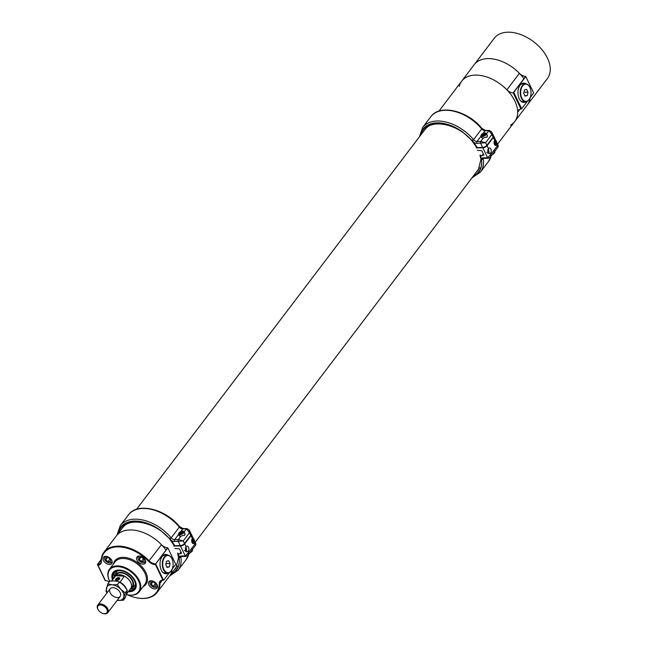 <?xml version="1.0" encoding="UTF-8"?>
<svg xmlns="http://www.w3.org/2000/svg" width="646" height="646" viewBox="0 0 646 646"><rect width="100%" height="100%" fill="white"/><g stroke="black" fill="none" stroke-linecap="round" stroke-linejoin="round"><path stroke-width="0.97" d="M510.477 125.154A33.334 20.979 -142.8 0 0 514.805 121.44A33.334 20.979 -142.8 0 0 514.846 101.026A33.334 20.979 -142.8 0 0 488.311 77.528A33.334 20.979 -142.8 0 0 461.712 81.121A33.334 20.979 -142.8 0 0 459.298 86.289M166.079 550.214A33.334 20.979 -142.8 0 0 116.296 535.97A33.334 20.979 -142.8 0 1 161.46 544.675A6.936 4.361 -142.8 0 0 167.758 547.735L155.67 563.918L167.839 547.889M106.808 580.827A6.936 4.361 -142.8 0 0 105.451 580.697L97.643 564.459A6.936 4.361 -142.8 0 0 100.542 563.207A6.936 4.361 -142.8 0 0 101.139 561.301A33.334 20.979 37.2 0 1 104.014 552.144A33.334 20.979 37.2 0 1 149.178 560.849A6.936 4.361 -142.8 0 0 155.67 563.918L163.486 580.148A6.936 4.361 -142.8 0 0 160.579 581.4A6.936 4.361 -142.8 0 0 159.982 583.306A33.334 20.979 37.2 0 1 157.107 592.463L169.389 576.289A33.334 20.979 -142.8 0 0 172.159 569.086A33.334 20.979 -142.8 0 1 169.389 576.289L177.254 565.936M130.742 588.603A10.643 6.702 -142.8 0 0 131.413 588.264A10.643 6.702 -142.8 0 0 132.664 580.641A10.643 6.702 -142.8 0 0 123.039 572.76A10.643 6.702 -142.8 0 0 114.964 575.772A10.643 6.702 -142.8 0 0 114.818 576.507M130.758 588.587L132.131 586.77A9.997 6.29 -142.8 0 0 132.147 580.649A9.997 6.29 -142.8 0 0 124.185 573.6A9.997 6.29 -142.8 0 0 116.207 574.674L114.826 576.49A9.997 6.29 37.2 0 1 122.805 575.416A9.997 6.29 37.2 0 1 130.767 582.458A9.997 6.29 37.2 0 1 130.758 588.587A9.997 6.29 37.2 0 1 130.266 589.12M128.998 590.783A12.815 8.067 -142.8 0 0 134.376 588.474A12.815 8.067 -142.8 0 0 134.392 580.625A12.815 8.067 -142.8 0 0 124.185 571.597A12.815 8.067 -142.8 0 0 113.971 572.97A12.815 8.067 -142.8 0 0 113.179 578.768M128.699 591.187A13.332 8.39 -142.8 0 0 134.788 588.789A13.332 8.39 -142.8 0 0 134.804 580.625A13.332 8.39 -142.8 0 0 124.194 571.226A13.332 8.39 -142.8 0 0 113.551 572.655A13.332 8.39 -142.8 0 0 112.872 579.171M114.681 572.211A12.815 8.067 -142.8 0 0 114.431 577.12A9.997 6.29 37.2 0 1 114.826 576.49M130.258 589.136A12.815 8.067 -142.8 0 0 134.917 587.577M118 570.765A11.45 7.203 -142.8 0 0 115.521 573.753L114.964 575.772M131.413 588.264L133.205 587.182A11.45 7.203 -142.8 0 0 135.418 583.984M126.39 594.554A18.136 11.41 -142.8 0 0 126.931 594.683A18.136 11.41 -142.8 0 0 138.51 580.754A18.136 11.41 -142.8 0 0 117.031 566.647A18.136 11.41 -142.8 0 0 109.731 581.335A18.669 11.749 37.2 0 1 109.432 569.263A18.669 11.749 37.2 0 1 124.323 567.261A18.669 11.749 37.2 0 1 139.189 580.415A18.669 11.749 37.2 0 1 139.165 591.849A18.669 11.749 37.2 0 1 127.262 594.756A32.801 20.64 -142.8 0 0 135.531 597.582A32.801 20.64 -142.8 0 0 159.263 583.459A7.469 4.7 37.2 0 1 162.84 580.06L155.428 564.661A7.469 4.7 37.2 0 1 148.628 561.366A32.801 20.64 -142.8 0 0 117.911 546.871A32.801 20.64 -142.8 0 0 101.357 561.81A7.469 4.7 37.2 0 1 97.788 565.21L105.193 580.609A7.469 4.7 37.2 0 1 106.638 580.786A7.469 4.7 37.2 0 1 109.336 581.852M145.253 560.066A5.2 3.27 -142.8 0 0 141.119 556.4A5.2 3.27 -142.8 0 0 136.968 556.965A5.2 3.27 -142.8 0 0 139.132 562.714A5.2 3.27 -142.8 0 0 145.245 563.255A5.2 3.27 -142.8 0 0 145.253 560.066M111.758 560.381A5.2 3.27 -142.8 0 0 107.616 556.715A5.2 3.27 -142.8 0 0 103.473 557.28A5.2 3.27 -142.8 0 0 105.629 563.029A5.2 3.27 -142.8 0 0 111.75 563.57A5.2 3.27 -142.8 0 0 111.758 560.381M157.164 584.808A5.2 3.27 -142.8 0 0 153.021 581.142A5.2 3.27 -142.8 0 0 148.871 581.699A5.2 3.27 -142.8 0 0 151.035 587.448A5.2 3.27 -142.8 0 0 157.156 587.989A5.2 3.27 -142.8 0 0 157.164 584.808M101.204 559.767L97.611 564.87L97.409 564.467L101.236 559.42M157.107 592.463A33.334 20.979 37.2 0 1 135.862 597.663A33.334 20.979 37.2 0 1 135.692 597.623M162.84 580.06L163.713 580.148L169.535 572.477M172.224 568.94L175.744 564.297L167.936 548.066M168.194 572.978A9.666 5.83 -90.5 0 1 165.917 573.769A9.666 5.83 -90.5 0 1 161.282 570.087A9.666 5.83 -90.5 0 1 160.547 559.912A9.666 5.83 -90.5 0 1 165.731 554.438A9.666 5.83 -90.5 0 1 168.033 555.197M112.469 579.712A13.841 8.713 37.2 0 1 121.844 570.361A13.841 8.713 37.2 0 1 134.78 580.181A13.841 8.713 37.2 0 1 135.087 580.786A13.841 8.713 37.2 0 1 128.288 591.728M165.311 554.47A9.666 5.83 -90.5 0 1 167.128 555.172M167.298 573.018A9.666 5.83 -90.5 0 1 165.489 573.753M497.573 144.131L514.805 121.44A33.334 20.979 -142.8 0 0 517.68 112.283A6.936 4.361 37.2 0 1 518.278 110.377A6.936 4.361 37.2 0 1 520.991 109.126L513.174 92.887L525.707 76.381A6.936 4.361 -142.8 0 1 519.408 73.321A33.334 20.979 37.2 0 0 474.245 64.616A33.334 20.979 37.2 0 1 524.027 78.86M513.174 92.887A6.936 4.361 37.2 0 1 506.876 89.826A33.334 20.979 -142.8 0 0 461.712 81.121L438.941 111.112M530.108 97.732A33.334 20.979 37.2 0 1 527.338 104.935A33.334 20.979 37.2 0 0 530.108 97.732M513.853 92.556L521.661 108.786L520.991 109.126M521.661 108.786L527.483 101.123M530.172 97.586L533.693 92.943L525.884 76.713M525.981 83.843A9.666 5.83 89.5 0 0 523.68 83.084A9.666 5.83 89.5 0 0 517.947 92.806A9.666 5.83 89.5 0 0 523.866 102.415A9.666 5.83 89.5 0 0 526.143 101.624M525.077 83.819A9.666 5.83 89.5 0 0 523.26 83.116M523.438 102.399A9.666 5.83 89.5 0 0 525.246 101.664M178.724 557.054L179.208 557.869L180.864 557.03L179.184 557.869L179.338 561.14A34.932 21.988 37.2 0 1 171.093 574.052M180.977 552.031L180 553.323L180.234 553.816L178.215 553.84L177.763 553.024L178.215 553.84A41.602 26.179 37.2 0 1 179.087 557.223A3.997 2.519 37.2 0 1 181.025 555.98L185.257 555.94L180.468 545.991L173.822 546.056M180 553.323L181.591 553.315L179.475 548.914L174.985 548.462M193.259 538.489L192.984 537.868L192.33 538.481L190.966 535.647L184.699 543.9L186.064 546.734L186.775 551.894L188.244 551.272A2.891 1.744 89.5 0 0 188.511 547.219A2.891 1.744 89.5 0 0 187.122 546.112A2.891 1.744 89.5 0 0 186.064 546.734M190.966 535.647A3.335 1.631 -25.7 0 0 191.313 534.226A3.335 1.631 -25.7 0 0 191.168 534.024M180.468 545.991A3.335 1.631 -25.7 0 0 184.699 543.9M192.33 538.481A2.891 1.744 89.5 0 0 191.781 541.703A2.891 1.744 89.5 0 0 193.445 543.633A2.891 1.744 89.5 0 0 194.511 543.02L194.309 540.468M195.867 543.69L195.722 545.111L194.995 544.029L195.867 543.69L194.422 540.694M181.025 555.98A1.332 0.807 89.5 0 0 181.663 556.489L185.903 556.448A1.332 0.807 89.5 0 1 185.257 555.94L188.729 552.282L187.994 555.277L192.734 549.035L191.878 548.938M195.722 545.111L192.734 549.035M184.368 550.473A1.526 0.921 89.5 0 0 184.651 550.545A1.526 0.921 89.5 0 0 185.475 549.689A1.526 0.921 89.5 0 0 185.354 548.083A1.526 0.921 89.5 0 0 185.273 547.929M185.426 551.611A2.891 1.744 89.5 0 0 186 547.235A2.891 1.744 89.5 0 0 185.87 547M181.663 556.489L181.041 556.682A2.665 1.68 -142.8 0 0 180.864 557.03A1.332 1.009 16.7 0 1 179.087 557.223A41.602 26.179 37.2 0 1 179.208 557.869M190.764 535.268L189.488 532.675L183.222 540.928L184.498 543.52L190.764 535.268A3.335 1.615 153.9 0 0 191.103 533.846L189.302 530.164L189.488 532.675L186.5 528.864L182.786 528.937A3.335 2.099 37.2 0 1 179.338 527.112L171.182 537.835L179.338 527.112L179.079 526.385L179.338 527.112A35.627 22.416 -142.8 0 0 128.441 514.878L120.293 525.61A35.627 22.416 37.2 0 1 171.182 537.835L169.696 538.74L171.182 537.835A3.335 2.099 -142.8 0 0 174.638 539.66L178.353 539.596L183.222 540.928L174.525 541.534A4.667 2.939 37.2 0 1 171.093 540.314A41.602 26.179 37.2 0 1 174.711 545.725L174.275 544.925M169.43 538.005L171.093 540.314M118.412 533.184A34.932 21.988 37.2 0 1 160.361 530.253L169.696 538.732M184.498 543.52A3.335 1.615 153.9 0 1 180.282 545.628L174.711 545.725M179.047 534.985A3.133 1.518 -26.1 0 0 179.087 535.623A3.133 1.518 -26.1 0 0 180.985 536.123L184.804 535.049L184.869 533.176L184.247 532.482M191.079 551.224L191.329 551.741L190.077 552.54A2.624 1.284 154.3 0 0 192.193 551.127L191.329 551.741M192.5 549.342L192.387 550.82A2.624 1.284 154.3 0 1 192.371 550.852A2.624 1.284 154.3 0 1 192.193 551.127M193.986 542.228A2.366 1.421 -90.5 0 1 193.953 542.293A2.366 1.421 -90.5 0 1 192.888 543.116A2.366 1.421 -90.5 0 1 192.419 542.995A2.366 1.421 -90.5 0 1 192.258 542.882M192.217 538.635A2.366 1.421 -90.5 0 1 192.839 538.393A2.366 1.421 -90.5 0 1 193.921 539.2A2.366 1.421 -90.5 0 1 193.953 539.257M192.363 539.329L193.283 539.321A1.518 0.912 89.5 0 0 192.387 539.62A1.518 0.912 89.5 0 0 192.298 539.765A1.518 0.912 89.5 0 0 192.104 541.049A1.518 0.912 89.5 0 0 192.322 541.752A1.518 0.912 89.5 0 0 192.718 542.188A1.518 0.912 89.5 0 0 193.614 541.889A1.518 0.912 89.5 0 0 193.897 540.452A1.518 0.912 89.5 0 0 193.283 539.321L193.897 540.452L193.614 541.889L192.387 541.832M192.589 542.826A2.188 1.316 89.5 0 0 194.01 542.18A2.188 1.316 89.5 0 0 193.986 539.313A2.188 1.316 89.5 0 0 191.894 539.539A2.188 1.316 89.5 0 0 192.589 542.826M192.492 541.962L192.976 540.46L193.897 540.452M192.976 540.46L192.484 539.547M192.694 541.897L193.614 541.889M192.282 539.798L193.283 539.321M184.344 535.445A2.891 1.397 -26.1 0 0 184.845 534.791A2.891 1.397 -26.1 0 0 184.934 533.879L183.86 531.682A2.891 1.397 153.9 0 1 182.842 533.612A2.891 1.397 153.9 0 1 179.911 534.735A2.891 1.397 153.9 0 1 178.676 534.218A2.891 1.397 153.9 0 1 178.764 533.313A2.891 1.397 153.9 0 1 178.813 533.233M182.988 531.182A2.891 1.397 153.9 0 1 183.084 531.198A2.891 1.397 153.9 0 1 183.86 531.682M182.374 532.829L181.914 531.876A1.518 0.735 -26.1 0 0 180.517 532.361A1.518 0.735 -26.1 0 0 179.798 533.305A1.518 0.735 -26.1 0 0 180.242 533.733A1.518 0.735 -26.1 0 0 180.484 533.749A1.518 0.735 -26.1 0 0 181.881 533.265A1.518 0.735 -26.1 0 0 182.511 532.627A1.518 0.735 -26.1 0 0 182.6 532.328A1.518 0.735 -26.1 0 0 181.914 531.876L182.471 532.692M179.927 534.492A2.713 1.316 -26.1 0 0 183.206 532.958A2.713 1.316 -26.1 0 0 182.907 531.165A2.713 1.316 -26.1 0 0 178.853 533.152A2.713 1.316 -26.1 0 0 179.927 534.492M184.796 534.872A2.713 1.316 153.9 0 1 184.764 534.953A2.713 1.316 153.9 0 1 184.473 535.364M180.484 533.749L179.798 533.305L180.517 532.361L181.914 531.876M182.172 533.039L181.041 533.435L180.517 532.361M191.523 551.773A1.316 0.638 153.9 0 1 190.053 552.58M481.1 158.876L481.585 159.691L483.62 158.375L481.561 159.691L481.714 162.962A34.932 21.988 37.2 0 1 473.47 175.874M483.353 153.861L482.376 155.153L482.61 155.646L480.592 155.662L480.139 154.846L480.592 155.662A41.602 26.179 37.2 0 1 481.464 159.053A3.997 2.519 37.2 0 1 483.402 157.802L487.641 157.761L482.853 147.813L476.199 147.877M482.376 155.153L483.967 155.137L481.851 150.736L477.362 150.284M495.635 140.319L495.361 139.689L494.707 140.303L493.342 137.477L487.076 145.721L488.441 148.556L489.151 153.716L490.621 153.094A2.891 1.744 89.5 0 0 490.887 149.04A2.891 1.744 89.5 0 0 489.498 147.942A2.891 1.744 89.5 0 0 488.441 148.556M493.342 137.477A3.335 1.631 -25.7 0 0 493.689 136.056A3.335 1.631 -25.7 0 0 493.544 135.846M482.853 147.813A3.335 1.631 -25.7 0 0 487.076 145.721M494.707 140.303A2.891 1.744 89.5 0 0 494.158 143.525A2.891 1.744 89.5 0 0 495.821 145.463A2.891 1.744 89.5 0 0 496.887 144.841L496.685 142.298M498.244 145.52L498.098 146.933L497.372 145.851L498.244 145.52L496.798 142.516M483.402 157.802A1.332 0.807 89.5 0 0 484.04 158.31L488.279 158.27A1.332 0.807 89.5 0 1 487.641 157.761L491.105 154.103L490.371 157.107L495.111 150.857L494.255 150.76M498.098 146.933L495.111 150.857M486.745 152.294A1.526 0.921 89.5 0 0 487.027 152.367A1.526 0.921 89.5 0 0 487.851 151.511A1.526 0.921 89.5 0 0 487.73 149.904A1.526 0.921 89.5 0 0 487.649 149.751M487.803 153.441A2.891 1.744 89.5 0 0 488.376 149.064A2.891 1.744 89.5 0 0 488.247 148.822M484.04 158.31L483.418 158.504A2.665 1.68 -142.8 0 0 483.24 158.859A1.332 1.009 16.7 0 1 481.464 159.053A41.602 26.179 37.2 0 1 481.585 159.691M493.14 137.089L491.872 134.497L485.598 142.75L486.874 145.342L493.14 137.089A3.335 1.615 153.9 0 0 493.479 135.668L491.679 131.986L491.872 134.497L488.877 130.694L485.162 130.758A3.335 2.099 37.2 0 1 481.714 128.934L473.558 139.665L481.714 128.934L481.456 128.207L481.714 128.934A35.627 22.416 -142.8 0 0 430.817 116.708L422.67 127.432A35.627 22.416 37.2 0 1 473.558 139.665L472.073 140.562L473.558 139.665A3.335 2.099 -142.8 0 0 477.014 141.482L480.729 141.417L485.598 142.75L476.901 143.355A4.667 2.939 37.2 0 1 473.47 142.136A41.602 26.179 37.2 0 1 477.087 147.554L476.651 146.747M471.806 139.827L473.47 142.136M420.788 135.006A34.932 21.988 37.2 0 1 462.738 132.075L472.073 140.562M486.874 145.342A3.335 1.615 153.9 0 1 482.659 147.45L477.087 147.554M481.423 136.807A3.133 1.518 -26.1 0 0 481.464 137.445A3.133 1.518 -26.1 0 0 483.37 137.953L487.181 136.879L487.245 134.998L486.624 134.303M493.455 153.045L493.705 153.57L492.454 154.362A2.624 1.284 154.3 0 0 494.57 152.949L493.705 153.57M494.876 151.164L494.763 152.642A2.624 1.284 154.3 0 1 494.747 152.682A2.624 1.284 154.3 0 1 494.57 152.949M496.362 144.058A2.366 1.421 -90.5 0 1 496.33 144.115A2.366 1.421 -90.5 0 1 495.264 144.938A2.366 1.421 -90.5 0 1 494.796 144.817A2.366 1.421 -90.5 0 1 494.634 144.712M494.594 140.457A2.366 1.421 -90.5 0 1 495.216 140.214A2.366 1.421 -90.5 0 1 496.306 141.022A2.366 1.421 -90.5 0 1 496.33 141.078M494.739 141.151L495.66 141.143A1.518 0.912 89.5 0 0 494.763 141.442A1.518 0.912 89.5 0 0 494.675 141.595A1.518 0.912 89.5 0 0 494.481 142.879A1.518 0.912 89.5 0 0 494.699 143.573A1.518 0.912 89.5 0 0 495.094 144.01A1.518 0.912 89.5 0 0 495.991 143.711A1.518 0.912 89.5 0 0 496.273 142.281A1.518 0.912 89.5 0 0 495.66 141.143L496.273 142.281L495.991 143.711L494.763 143.654M494.965 144.647A2.188 1.316 89.5 0 0 496.386 144.001A2.188 1.316 89.5 0 0 496.362 141.135A2.188 1.316 89.5 0 0 494.271 141.361A2.188 1.316 89.5 0 0 494.965 144.647M494.868 143.792L495.353 142.29L496.273 142.281M495.353 142.29L494.86 141.369M495.07 143.719L495.991 143.711M494.666 141.619L495.66 141.143M486.729 137.267A2.891 1.397 -26.1 0 0 487.221 136.613A2.891 1.397 -26.1 0 0 487.318 135.708L486.236 133.504A2.891 1.397 153.9 0 1 485.227 135.434A2.891 1.397 153.9 0 1 482.287 136.564A2.891 1.397 153.9 0 1 481.052 136.048A2.891 1.397 153.9 0 1 481.141 135.135A2.891 1.397 153.9 0 1 481.189 135.054M485.364 133.003A2.891 1.397 153.9 0 1 485.461 133.019A2.891 1.397 153.9 0 1 486.236 133.504M484.75 134.651L484.29 133.698A1.518 0.735 -26.1 0 0 482.893 134.19A1.518 0.735 -26.1 0 0 482.174 135.127A1.518 0.735 -26.1 0 0 482.627 135.555A1.518 0.735 -26.1 0 0 482.861 135.579A1.518 0.735 -26.1 0 0 484.266 135.087A1.518 0.735 -26.1 0 0 484.888 134.449A1.518 0.735 -26.1 0 0 484.976 134.15A1.518 0.735 -26.1 0 0 484.29 133.698L484.847 134.513M482.304 136.314A2.713 1.316 -26.1 0 0 485.582 134.78A2.713 1.316 -26.1 0 0 485.283 132.987A2.713 1.316 -26.1 0 0 481.23 134.974A2.713 1.316 -26.1 0 0 482.304 136.314M487.173 136.694A2.713 1.316 153.9 0 1 487.141 136.774A2.713 1.316 153.9 0 1 486.85 137.186M482.861 135.579L482.174 135.127L484.29 133.698M484.548 134.861L483.418 135.256L482.893 134.19M493.899 153.603A1.316 0.638 153.9 0 1 492.43 154.402M118.234 575.869A8.673 5.459 37.2 0 1 121.416 575.941A8.673 5.459 37.2 0 1 121.787 576.03M121.674 575.998A7.873 4.958 -142.8 0 0 119.389 575.917M115.973 580.011A2.043 1.074 -22.9 0 0 119.308 579.147A2.043 1.074 -22.9 0 0 117.798 577.839A2.043 1.074 -22.9 0 0 115.973 580.011M117.62 579.858L118.896 579.107L118.969 578.243L117.766 578.138L116.498 578.889L116.417 579.753L117.62 579.858M116.878 579.793L116.498 578.889M118.323 579.446L117.766 578.138M117.192 600.328L123.281 600.287L125.13 592.907L120.842 589.346L117.394 584.687L112.186 584.824L107.817 583.855L105.968 591.243L107.018 592.891M107.817 583.855L109.941 581.061L115.149 580.924L119.518 581.893L123.806 585.454L127.254 590.113L125.405 597.493L123.281 600.287M125.13 592.907L127.254 590.113M117.394 584.687L119.518 581.893M116.143 588.587A6.298 3.965 -142.8 0 0 110.111 588.813A6.298 3.965 -142.8 0 0 112.735 595.782A6.298 3.965 -142.8 0 0 120.148 596.436A6.298 3.965 -142.8 0 0 116.143 588.587M117.201 600.312A9.973 6.274 -142.8 0 0 118.073 600.425A9.973 6.274 -142.8 0 0 123.79 597.146A9.973 6.274 -142.8 0 0 120.842 589.346A9.973 6.274 -142.8 0 0 112.186 584.824A9.973 6.274 -142.8 0 0 106.477 588.102A9.973 6.274 -142.8 0 0 107.171 592.689M119.688 582.652L124.347 576.151L115.674 575.747L111.758 580.899M119.841 582.094A9.932 6.25 37.2 0 1 126.293 588.595M127.044 591.873A9.932 6.25 37.2 0 1 126.6 593.819M126.543 594.021L130.702 588.546A9.932 6.25 -142.8 0 0 124.347 576.151M115.674 575.747A9.932 6.25 -142.8 0 0 114.883 576.531L111.548 580.915M116.66 580.366A2.204 1.155 -22.9 0 0 118.929 579.623A2.204 1.155 -22.9 0 0 119.728 578.138A2.204 1.155 -22.9 0 0 117.241 577.936A2.204 1.155 -22.9 0 0 115.666 579.858A2.204 1.155 -22.9 0 0 116.66 580.366M97.998 609.444A6.298 3.965 37.2 0 1 97.877 609.226A6.298 3.965 37.2 0 1 97.611 608.669A6.298 3.965 37.2 0 1 97.748 605.1A6.298 3.965 37.2 0 1 105.161 605.754A6.298 3.965 37.2 0 1 107.785 612.715A6.298 3.965 37.2 0 1 103.764 613.7A6.298 3.965 37.2 0 1 103.53 613.643M97.861 609.146A5.572 3.505 37.2 0 1 100.889 605.011A5.572 3.505 37.2 0 1 107.196 610.155A5.572 3.505 37.2 0 1 103.312 613.595A5.572 3.505 37.2 0 1 98.103 609.638A5.572 3.505 37.2 0 1 97.861 609.146M107.947 561.77L110.361 561.745L110.579 559.678L108.375 557.627L105.96 557.651L105.742 559.719L107.947 561.77L109.965 559.105M111.79 560.453A4.199 2.641 37.2 0 1 111.508 562.238A4.199 2.641 37.2 0 1 108.157 562.69A4.199 2.641 37.2 0 1 104.814 559.735A4.199 2.641 37.2 0 1 104.814 557.159A4.199 2.641 37.2 0 1 106.461 556.408M107.325 557.635L105.742 559.719M153.344 586.197L155.767 586.172L155.977 584.097L153.78 582.046L151.366 582.07L151.148 584.145L153.344 586.197L155.371 583.532M157.196 584.88A4.199 2.641 37.2 0 1 156.905 586.665A4.199 2.641 37.2 0 1 153.554 587.117A4.199 2.641 37.2 0 1 150.211 584.154A4.199 2.641 37.2 0 1 150.219 581.586A4.199 2.641 37.2 0 1 151.858 580.827M152.731 582.062L151.148 584.145M141.442 561.455L143.856 561.431L144.074 559.363L141.87 557.312L139.455 557.337L139.237 559.404L141.442 561.455L143.46 558.79M145.285 560.139A4.199 2.641 37.2 0 1 145.003 561.923A4.199 2.641 37.2 0 1 141.652 562.375A4.199 2.641 37.2 0 1 138.309 559.412A4.199 2.641 37.2 0 1 138.309 556.844A4.199 2.641 37.2 0 1 139.956 556.085M140.82 557.32L139.237 559.404M529.777 98.434A8.923 5.386 -90.5 0 1 529.728 98.539A8.923 5.386 -90.5 0 1 528.977 99.742A8.923 5.386 -90.5 0 1 525.691 101.656L523.01 101.68A8.923 5.386 -90.5 0 1 520.474 100.663M520.321 84.901A8.923 5.386 -90.5 0 1 522.84 83.835L525.521 83.81A8.923 5.386 -90.5 0 1 529.615 86.855A8.923 5.386 -90.5 0 1 529.672 86.96M525.691 101.656A8.923 5.386 -90.5 0 1 520.539 95.681A8.923 5.386 -90.5 0 1 522.226 85.724A8.923 5.386 -90.5 0 1 525.521 83.81M522.598 85.975A8.608 5.192 -90.5 0 1 529.728 87.065A8.608 5.192 -90.5 0 1 529.833 98.329A8.608 5.192 -90.5 0 1 529.106 99.492A8.608 5.192 -90.5 0 1 521.807 98.063A8.608 5.192 -90.5 0 1 522.598 85.975M526.643 89.358L528.024 92.208L527.233 95.592L525.061 96.109L523.688 93.25L524.479 89.875L526.643 89.358M527.233 95.592L524.818 95.608M528.024 92.208L523.922 92.249M171.828 569.788A8.923 5.386 -90.5 0 1 171.779 569.893A8.923 5.386 -90.5 0 1 171.029 571.096A8.923 5.386 -90.5 0 1 167.742 573.01L165.061 573.034A8.923 5.386 -90.5 0 1 162.526 572.017M162.372 556.254A8.923 5.386 -90.5 0 1 164.891 555.189L167.572 555.164A8.923 5.386 -90.5 0 1 171.666 558.209A8.923 5.386 -90.5 0 1 171.723 558.314M167.742 573.01A8.923 5.386 -90.5 0 1 162.59 567.035A8.923 5.386 -90.5 0 1 164.278 557.078A8.923 5.386 -90.5 0 1 167.572 555.164M164.649 557.328A8.608 5.192 -90.5 0 1 171.779 558.419A8.608 5.192 -90.5 0 1 171.884 569.683A8.608 5.192 -90.5 0 1 171.158 570.846A8.608 5.192 -90.5 0 1 163.858 569.417A8.608 5.192 -90.5 0 1 164.649 557.328M168.695 560.712L170.076 563.562L169.284 566.946L167.112 567.463L165.739 564.604L166.531 561.229L168.695 560.712M169.284 566.946L166.87 566.962M170.076 563.562L165.974 563.603M100.978 559.759A8.923 5.386 89.5 0 1 101.277 559.081L101.277 559.073A8.608 5.192 89.5 0 0 101.277 559.081A8.608 5.192 89.5 0 0 100.938 559.824M461.712 81.121L494.303 38.211A33.334 20.979 37.2 0 1 533.531 41.659A33.334 20.979 37.2 0 1 547.396 78.529L514.805 121.44M113.341 564.111A19.469 12.25 37.2 0 1 127.876 557.982A19.469 12.25 37.2 0 1 145.843 572.485A19.469 12.25 37.2 0 1 143.073 586.689M148.628 561.366L161.46 544.675M162.259 580.31L159.982 583.306L159.263 583.459M139.165 591.849L144.801 584.42A18.669 11.749 -142.8 0 0 144.825 572.986A18.669 11.749 -142.8 0 0 129.959 559.832A18.669 11.749 -142.8 0 0 115.069 561.842L109.432 569.263M101.139 561.301L101.357 561.81M506.876 89.826L519.408 73.321M513.481 92.741L525.787 76.535M517.68 112.283L519.957 109.287M174.089 570.103A33.6 21.148 -142.8 0 0 175.906 568.149L178.571 557.546M180.88 557.03A35.893 22.586 37.2 0 1 178.046 570.289L186.193 559.565A35.893 22.586 -142.8 0 0 188.705 554.349M170.487 574.851A34.561 21.746 -142.8 0 0 179.338 561.14M188.244 551.272L188.729 552.282L194.995 544.029L194.511 543.02M160.361 530.253A34.295 21.576 -142.8 0 0 118 533.725M180.282 545.628L178.239 541.469A1.332 0.807 89 0 1 178.353 539.596L180.985 536.123M179.483 526.571L183.278 528.646A1.332 0.807 89 0 0 182.786 528.937L180.799 531.545M178.716 534.299L174.638 539.66A1.332 0.807 89 0 0 174.525 541.534M184.053 532.086L186.5 528.864A1.332 0.807 89 0 1 186.993 528.581L183.278 528.646M171.19 537.835L169.841 538.917M179.451 526.522L179.338 527.112M476.465 171.925A33.6 21.148 -142.8 0 0 478.282 169.971L480.947 159.368L479.986 155.363M483.256 158.859A35.893 22.586 37.2 0 1 480.422 172.111L488.57 161.387A35.893 22.586 -142.8 0 0 491.081 156.171M472.864 176.673A34.561 21.746 -142.8 0 0 481.714 162.962M490.621 153.094L491.105 154.103L497.372 145.851L496.887 144.841M462.738 132.075A34.295 21.576 -142.8 0 0 420.376 135.547M482.659 147.45L480.616 143.291A1.332 0.807 89 0 1 480.729 141.417L483.37 137.953M481.859 128.393L485.655 130.468A1.332 0.807 89 0 0 485.162 130.758L483.184 133.367M481.092 136.12L477.014 141.482A1.332 0.807 89 0 0 476.901 143.355M486.438 133.908L488.877 130.694A1.332 0.807 89 0 1 489.369 130.403L485.655 130.468M473.566 139.665L472.218 140.747M430.817 116.708C439.732 103.756 467.817 110.724 481.819 128.344L481.714 128.934M427.757 125.833L136.564 509.282M125.381 524.011L104.014 552.144M479.631 167.758L195.197 542.309M188.802 554.22L186.193 559.565M169.607 576.006L178.046 570.289M193.106 537.965L191.313 534.226M178.562 557.514L177.61 553.541M185.903 556.448L187.994 555.277M122.611 527.839C129.604 516.897 155.573 522.275 169.333 538.602L174.145 545.507M117.079 534.936L120.293 525.61M128.441 514.878C137.348 501.934 165.441 508.903 179.443 526.522M186.993 528.581L189.302 530.164M192.839 538.393L192.395 538.401M192.888 543.116L192.443 543.125M178.676 534.218L179.564 536.043M491.178 156.049L488.57 161.387M471.984 177.836L480.422 172.111M495.482 139.786L493.689 136.056M488.279 158.27L490.371 157.107M424.987 129.668C431.98 118.727 457.949 124.097 471.709 140.424L476.522 147.328M419.456 136.766L422.67 127.432M489.369 130.403L491.679 131.986M495.216 140.214L494.771 140.222M495.264 144.938L494.82 144.946M481.052 136.048L481.94 137.864M107.785 612.715L120.148 596.436M97.748 605.1L110.111 588.813M103.312 613.595L103.764 613.7M98.103 609.638L97.877 609.226M111.508 562.238L112.121 561.422M104.814 557.159L105.435 556.343M156.905 586.665L157.527 585.849M150.219 581.586L150.833 580.77M145.003 561.923L145.616 561.108M138.309 556.844L138.93 556.028"/></g></svg>
